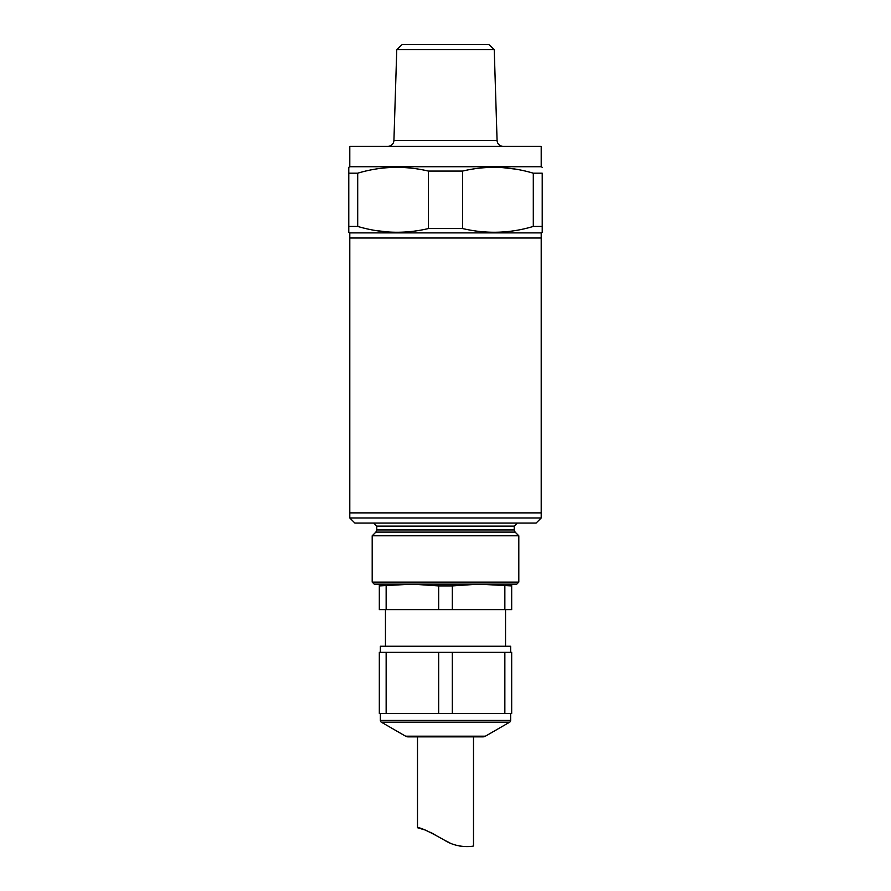 <?xml version="1.0" encoding="UTF-8"?>
<svg xmlns="http://www.w3.org/2000/svg" width="891" height="891" viewBox="0 0 891 891"><rect width="100%" height="100%" fill="white"/><g stroke="black" fill="none" stroke-linecap="round" stroke-linejoin="round"><path stroke-width="1.34" d="M349.795 517.972L541.205 517.972L536.115 523.062L354.885 523.062L349.795 517.972L349.795 512.882L541.205 512.882L349.795 512.882L349.795 237.997L541.205 237.997L349.795 237.997L349.795 232.896L541.205 232.896L542.218 232.317L542.218 226.437L542.218 232.317M396.762 49.64L402.175 44.55L488.825 44.55L494.238 49.64L396.762 49.64L393.922 140.444A6.103 6.103 0 0 1 387.819 146.358M494.238 49.64L497.078 140.444A6.103 6.103 0 0 0 503.181 146.358M349.795 166.728L541.205 166.728L541.205 146.358L349.795 146.358L349.795 166.728L348.782 167.308L348.782 173.188L357.703 173.188C381.036 166.205 404.592 165.503 428.404 171.072L428.404 228.553L462.596 228.553L462.596 171.072L428.404 171.072M541.205 517.972L541.205 232.896M462.596 171.072C486.13 165.492 509.685 166.205 533.297 173.188L542.218 173.188L542.218 226.437L533.297 226.437C509.964 233.42 486.408 234.121 462.596 228.553M541.205 166.728L542.218 167.308M428.404 228.553C404.87 234.133 381.315 233.42 357.703 226.437L357.703 173.188M348.782 167.308L348.782 232.317L348.782 226.437L357.703 226.437M349.795 232.896L348.782 232.317M375.824 230.535L388.42 232.016M533.297 173.188L533.297 226.437M515.176 169.09L502.58 167.619M510.654 713.457L510.654 720.418A2.038 2.038 0 0 1 509.641 722.189L485.395 736.189A5.09 5.09 0 0 1 482.844 736.868L408.156 736.868L417.5 736.868L417.5 827.717L426.143 830.312M417.5 827.717C420.029 827.238 429.117 831.459 444.776 840.358C458.52 849.078 474.201 846.138 473.5 845.938L473.5 736.868L482.844 736.868M485.395 736.189L405.605 736.189A5.09 5.09 0 0 0 408.156 736.868M380.346 713.457L380.346 720.418A2.038 2.038 0 0 0 381.359 722.189L405.605 736.189M430.509 832.328L435.053 834.8M444.776 840.358L449.866 842.908M456.014 845.18L460.079 846.105M518.807 535.792L372.193 535.792L372.193 582.113L518.807 582.113L518.807 535.792L515.121 532.105L375.879 532.105L372.193 535.792M518.807 582.113L516.769 584.151L374.231 584.151L372.193 582.113M510.654 652.368L510.654 646.253L380.346 646.253L380.346 652.368M385.458 609.6L385.458 646.253M505.542 609.6L505.542 646.253M379.321 584.151L379.321 585.922L412.41 584.151L438.673 585.922L452.327 585.922L478.59 584.151L511.679 585.922L511.679 584.151M452.327 585.922L452.327 609.6L504.852 609.6L504.852 585.922M379.321 585.922L379.321 609.6L438.673 609.6L438.673 585.922M438.673 609.6L452.327 609.6M504.852 609.6L511.679 609.6L511.679 585.922M386.148 585.922L386.148 609.6M379.321 652.368L386.148 652.368L386.148 713.457L379.321 713.457L379.321 652.368M386.148 713.457L438.673 713.457L438.673 652.368L386.148 652.368M438.673 652.368L452.327 652.368L452.327 713.457L438.673 713.457M452.327 713.457L504.852 713.457L504.852 652.368L452.327 652.368M504.852 652.368L511.679 652.368L511.679 713.457L504.852 713.457M473.5 736.868L417.5 736.868M393.922 140.444L497.078 140.444M376.782 526.124L376.782 529.945L514.218 529.945L514.218 526.124L376.782 526.124L373.719 523.062M509.641 722.189L381.359 722.189M510.654 720.418L380.346 720.418M376.782 529.945L375.879 532.105M514.218 529.945L515.121 532.105M514.218 526.124L517.281 523.062"/></g></svg>
